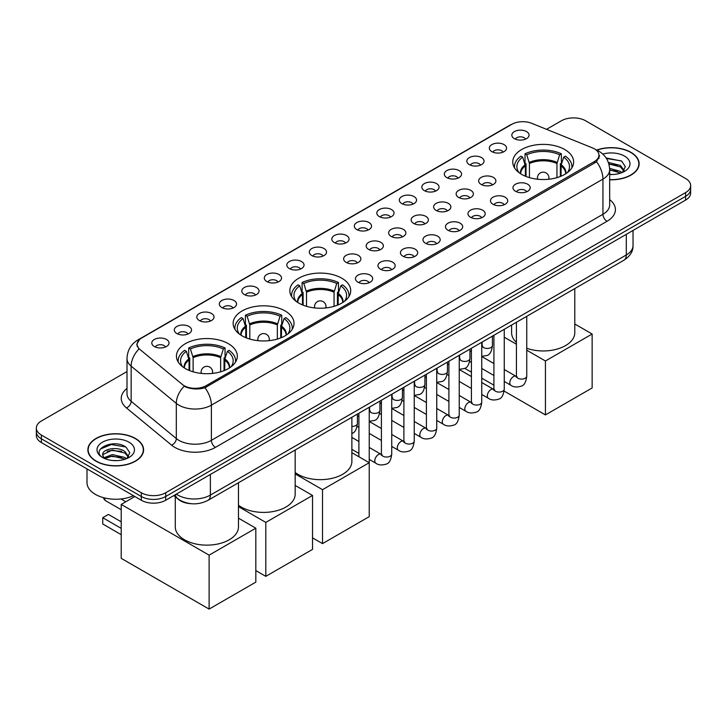 <?xml version="1.0" encoding="UTF-8"?>
<svg xmlns="http://www.w3.org/2000/svg" width="727" height="727" viewBox="0 0 727 727"><rect width="100%" height="100%" fill="white"/><g stroke="black" fill="none" stroke-linecap="round" stroke-linejoin="round"><path stroke-width="1.09" d="M341.808 278.223A30.443 17.575 0 0 0 308.63 274.415A30.443 17.575 0 0 0 289.837 290.655A30.443 17.575 0 0 0 298.752 303.077A30.443 17.575 0 0 0 331.93 306.894A30.443 17.575 0 0 0 350.723 290.655A30.443 17.575 0 0 0 341.808 278.223M285.111 310.956A30.443 17.575 0 0 0 251.933 307.148A30.443 17.575 0 0 0 233.131 323.388A30.443 17.575 0 0 0 242.055 335.819A30.443 17.575 0 0 0 275.233 339.627A30.443 17.575 0 0 0 294.026 323.388A30.443 17.575 0 0 0 285.111 310.956M228.405 343.698A30.443 17.575 0 0 0 195.227 339.891A30.443 17.575 0 0 0 176.434 356.13A30.443 17.575 0 0 0 185.349 368.553A30.443 17.575 0 0 0 218.527 372.369A30.443 17.575 0 0 0 237.32 356.13A30.443 17.575 0 0 0 228.405 343.698M564.725 149.526A30.443 17.575 0 0 0 531.546 145.718A30.443 17.575 0 0 0 512.753 161.957A30.443 17.575 0 0 0 521.668 174.38A30.443 17.575 0 0 0 554.846 178.197A30.443 17.575 0 0 0 573.639 161.957A30.443 17.575 0 0 0 564.725 149.526M491.852 151.634A8.615 4.971 180 0 1 490.143 150.225A8.615 4.971 180 0 1 492.997 144.046A8.615 4.971 180 0 1 504.038 144.6A8.615 4.971 180 0 1 505.747 150.225A8.615 4.971 180 0 1 491.852 151.634M502.993 152.152A5.171 2.981 0 0 0 501.603 150.698A5.171 2.981 0 0 0 496.505 149.944A5.171 2.981 0 0 0 492.906 152.152M469.351 164.629A8.615 4.971 180 0 1 467.643 163.221A8.615 4.971 180 0 1 470.496 157.041A8.615 4.971 180 0 1 481.538 157.595A8.615 4.971 180 0 1 483.246 163.221A8.615 4.971 180 0 1 469.351 164.629M480.483 165.147A5.171 2.981 0 0 0 479.102 163.693A5.171 2.981 0 0 0 474.004 162.93A5.171 2.981 0 0 0 470.396 165.147M446.851 177.615A8.615 4.971 180 0 1 445.142 176.216A8.615 4.971 180 0 1 447.996 170.027A8.615 4.971 180 0 1 459.037 170.581A8.615 4.971 180 0 1 460.745 176.216A8.615 4.971 180 0 1 446.851 177.615M457.983 178.133A5.171 2.981 0 0 0 456.601 176.679A5.171 2.981 0 0 0 451.503 175.925A5.171 2.981 0 0 0 447.896 178.133M424.35 190.61A8.615 4.971 180 0 1 422.632 189.202A8.615 4.971 180 0 1 425.486 183.022A8.615 4.971 180 0 1 436.527 183.577A8.615 4.971 180 0 1 438.245 189.202A8.615 4.971 180 0 1 424.35 190.61M435.482 191.128A5.171 2.981 0 0 0 434.092 189.674A5.171 2.981 0 0 0 429.003 188.92A5.171 2.981 0 0 0 425.395 191.128M401.84 203.605A8.615 4.971 180 0 1 400.132 202.197A8.615 4.971 180 0 1 402.985 196.008A8.615 4.971 180 0 1 414.026 196.563A8.615 4.971 180 0 1 415.735 202.197A8.615 4.971 180 0 1 401.84 203.605M412.981 204.114A5.171 2.981 0 0 0 411.591 202.66A5.171 2.981 0 0 0 406.502 201.906A5.171 2.981 0 0 0 402.894 204.114M379.34 216.591A8.615 4.971 180 0 1 377.631 215.183A8.615 4.971 180 0 1 380.485 209.003A8.615 4.971 180 0 1 391.526 209.558A8.615 4.971 180 0 1 393.234 215.183A8.615 4.971 180 0 1 379.34 216.591M390.481 217.109A5.171 2.981 0 0 0 389.09 215.655A5.171 2.981 0 0 0 383.992 214.901A5.171 2.981 0 0 0 380.394 217.109M356.839 229.587A8.615 4.971 180 0 1 355.13 228.178A8.615 4.971 180 0 1 357.984 221.999A8.615 4.971 180 0 1 369.025 222.553A8.615 4.971 180 0 1 370.734 228.178A8.615 4.971 180 0 1 356.839 229.587M367.971 230.105A5.171 2.981 0 0 0 366.59 228.651A5.171 2.981 0 0 0 361.492 227.887A5.171 2.981 0 0 0 357.884 230.105M334.338 242.582A8.615 4.971 180 0 1 332.63 241.173A8.615 4.971 180 0 1 335.483 234.985A8.615 4.971 180 0 1 346.525 235.539A8.615 4.971 180 0 1 348.233 241.173A8.615 4.971 180 0 1 334.338 242.582M345.47 243.091A5.171 2.981 0 0 0 344.08 241.637A5.171 2.981 0 0 0 338.991 240.882A5.171 2.981 0 0 0 335.383 243.091M311.838 255.568A8.615 4.971 180 0 1 310.12 254.159A8.615 4.971 180 0 1 312.973 247.98A8.615 4.971 180 0 1 324.015 248.534A8.615 4.971 180 0 1 325.732 254.159A8.615 4.971 180 0 1 311.838 255.568M322.97 256.086A5.171 2.981 0 0 0 321.579 254.632A5.171 2.981 0 0 0 316.49 253.877A5.171 2.981 0 0 0 312.883 256.086M289.328 268.563A8.615 4.971 180 0 1 287.619 267.154A8.615 4.971 180 0 1 290.473 260.975A8.615 4.971 180 0 1 301.514 261.529A8.615 4.971 180 0 1 303.223 267.154A8.615 4.971 180 0 1 289.328 268.563M300.469 269.081A5.171 2.981 0 0 0 299.079 267.627A5.171 2.981 0 0 0 293.99 266.864A5.171 2.981 0 0 0 290.382 269.081M266.827 281.549A8.615 4.971 180 0 1 265.119 280.149A8.615 4.971 180 0 1 267.972 273.961A8.615 4.971 180 0 1 279.014 274.515A8.615 4.971 180 0 1 280.722 280.149A8.615 4.971 180 0 1 266.827 281.549M277.968 282.067A5.171 2.981 0 0 0 276.578 280.613A5.171 2.981 0 0 0 271.48 279.859A5.171 2.981 0 0 0 267.881 282.067M244.327 294.544A8.615 4.971 180 0 1 242.618 293.135A8.615 4.971 180 0 1 245.472 286.956A8.615 4.971 180 0 1 256.513 287.51A8.615 4.971 180 0 1 258.221 293.135A8.615 4.971 180 0 1 244.327 294.544M255.459 295.062A5.171 2.981 0 0 0 254.077 293.608A5.171 2.981 0 0 0 248.979 292.854A5.171 2.981 0 0 0 245.372 295.062M221.826 307.539A8.615 4.971 180 0 1 220.117 306.131A8.615 4.971 180 0 1 222.971 299.942A8.615 4.971 180 0 1 234.012 300.496A8.615 4.971 180 0 1 235.721 306.131A8.615 4.971 180 0 1 221.826 307.539M232.958 308.048A5.171 2.981 0 0 0 231.568 306.594A5.171 2.981 0 0 0 226.479 305.84A5.171 2.981 0 0 0 222.871 308.048M199.325 320.525A8.615 4.971 180 0 1 197.608 319.117A8.615 4.971 180 0 1 200.461 312.937A8.615 4.971 180 0 1 211.502 313.491A8.615 4.971 180 0 1 213.22 319.117A8.615 4.971 180 0 1 199.325 320.525M210.457 321.043A5.171 2.981 0 0 0 209.067 319.589A5.171 2.981 0 0 0 203.978 318.835A5.171 2.981 0 0 0 200.37 321.043M176.815 333.52A8.615 4.971 180 0 1 175.107 332.112A8.615 4.971 180 0 1 177.961 325.932A8.615 4.971 180 0 1 189.002 326.487A8.615 4.971 180 0 1 190.71 332.112A8.615 4.971 180 0 1 176.815 333.52M187.957 334.038A5.171 2.981 0 0 0 186.566 332.584A5.171 2.981 0 0 0 181.477 331.821A5.171 2.981 0 0 0 177.87 334.038M154.315 346.515A8.615 4.971 180 0 1 152.606 345.107A8.615 4.971 180 0 1 155.46 338.918A8.615 4.971 180 0 1 166.501 339.473A8.615 4.971 180 0 1 168.21 345.107A8.615 4.971 180 0 1 154.315 346.515M165.456 347.024A5.171 2.981 0 0 0 164.066 345.57A5.171 2.981 0 0 0 158.968 344.816A5.171 2.981 0 0 0 155.369 347.024M514.352 138.648A8.615 4.971 180 0 1 512.644 137.239A8.615 4.971 180 0 1 515.498 131.051A8.615 4.971 180 0 1 526.539 131.605A8.615 4.971 180 0 1 528.247 137.239A8.615 4.971 180 0 1 514.352 138.648M525.494 139.157A5.171 2.981 0 0 0 524.103 137.703A5.171 2.981 0 0 0 519.014 136.949A5.171 2.981 0 0 0 515.407 139.157M481.174 184.44A8.615 4.971 180 0 1 479.466 183.04A8.615 4.971 180 0 1 482.319 176.852A8.615 4.971 180 0 1 493.36 177.406A8.615 4.971 180 0 1 495.069 183.04A8.615 4.971 180 0 1 481.174 184.44M492.306 184.958A5.171 2.981 0 0 0 490.916 183.504A5.171 2.981 0 0 0 485.827 182.75A5.171 2.981 0 0 0 482.219 184.958M458.664 197.435A8.615 4.971 180 0 1 456.956 196.026A8.615 4.971 180 0 1 459.809 189.847A8.615 4.971 180 0 1 470.851 190.401A8.615 4.971 180 0 1 472.568 196.026A8.615 4.971 180 0 1 458.664 197.435M469.806 197.953A5.171 2.981 0 0 0 468.415 196.499A5.171 2.981 0 0 0 463.326 195.745A5.171 2.981 0 0 0 459.718 197.953M436.164 210.43A8.615 4.971 180 0 1 434.455 209.022A8.615 4.971 180 0 1 437.309 202.833A8.615 4.971 180 0 1 448.35 203.387A8.615 4.971 180 0 1 450.058 209.022A8.615 4.971 180 0 1 436.164 210.43M447.305 210.939A5.171 2.981 0 0 0 445.915 209.485A5.171 2.981 0 0 0 440.826 208.731A5.171 2.981 0 0 0 437.218 210.939M413.663 223.416A8.615 4.971 180 0 1 411.955 222.008A8.615 4.971 180 0 1 414.808 215.828A8.615 4.971 180 0 1 425.849 216.382A8.615 4.971 180 0 1 427.558 222.008A8.615 4.971 180 0 1 413.663 223.416M424.795 223.934A5.171 2.981 0 0 0 423.414 222.48A5.171 2.981 0 0 0 418.316 221.726A5.171 2.981 0 0 0 414.717 223.934M391.162 236.411A8.615 4.971 180 0 1 389.454 235.003A8.615 4.971 180 0 1 392.307 228.823A8.615 4.971 180 0 1 403.349 229.378A8.615 4.971 180 0 1 405.057 235.003A8.615 4.971 180 0 1 391.162 236.411M402.295 236.929A5.171 2.981 0 0 0 400.913 235.475A5.171 2.981 0 0 0 395.815 234.712A5.171 2.981 0 0 0 392.207 236.929M368.662 249.397A8.615 4.971 180 0 1 366.953 247.998A8.615 4.971 180 0 1 369.807 241.809A8.615 4.971 180 0 1 380.848 242.364A8.615 4.971 180 0 1 382.556 247.998A8.615 4.971 180 0 1 368.662 249.397M379.794 249.915A5.171 2.981 0 0 0 378.403 248.461A5.171 2.981 0 0 0 373.315 247.707A5.171 2.981 0 0 0 369.707 249.915M346.152 262.392A8.615 4.971 180 0 1 344.444 260.984A8.615 4.971 180 0 1 347.297 254.804A8.615 4.971 180 0 1 358.338 255.359A8.615 4.971 180 0 1 360.047 260.984A8.615 4.971 180 0 1 346.152 262.392M357.293 262.91A5.171 2.981 0 0 0 355.903 261.456A5.171 2.981 0 0 0 350.814 260.702A5.171 2.981 0 0 0 347.206 262.91M515.498 191.265A8.615 4.971 180 0 1 513.78 189.856A8.615 4.971 180 0 1 516.633 183.677A8.615 4.971 180 0 1 527.675 184.231A8.615 4.971 180 0 1 529.392 189.856A8.615 4.971 180 0 1 515.498 191.265M526.63 191.783A5.171 2.981 0 0 0 525.239 190.329A5.171 2.981 0 0 0 520.15 189.574A5.171 2.981 0 0 0 516.543 191.783M492.988 204.26A8.615 4.971 180 0 1 491.279 202.851A8.615 4.971 180 0 1 494.133 196.672A8.615 4.971 180 0 1 505.174 197.226A8.615 4.971 180 0 1 506.883 202.851A8.615 4.971 180 0 1 492.988 204.26M504.129 204.778A5.171 2.981 0 0 0 502.739 203.324A5.171 2.981 0 0 0 497.65 202.56A5.171 2.981 0 0 0 494.042 204.778M470.487 217.255A8.615 4.971 180 0 1 468.779 215.846A8.615 4.971 180 0 1 471.632 209.658A8.615 4.971 180 0 1 482.673 210.212A8.615 4.971 180 0 1 484.382 215.846A8.615 4.971 180 0 1 470.487 217.255M481.628 217.764A5.171 2.981 0 0 0 480.238 216.31A5.171 2.981 0 0 0 475.14 215.555A5.171 2.981 0 0 0 471.541 217.764M447.986 230.241A8.615 4.971 180 0 1 446.278 228.832A8.615 4.971 180 0 1 449.132 222.653A8.615 4.971 180 0 1 460.173 223.207A8.615 4.971 180 0 1 461.881 228.832A8.615 4.971 180 0 1 447.986 230.241M459.119 230.759A5.171 2.981 0 0 0 457.737 229.305A5.171 2.981 0 0 0 452.639 228.551A5.171 2.981 0 0 0 449.032 230.759M425.486 243.236A8.615 4.971 180 0 1 423.777 241.827A8.615 4.971 180 0 1 426.631 235.648A8.615 4.971 180 0 1 437.672 236.202A8.615 4.971 180 0 1 439.381 241.827A8.615 4.971 180 0 1 425.486 243.236M436.618 243.754A5.171 2.981 0 0 0 435.228 242.3A5.171 2.981 0 0 0 430.139 241.537A5.171 2.981 0 0 0 426.531 243.754M402.985 256.222A8.615 4.971 180 0 1 401.268 254.823A8.615 4.971 180 0 1 404.121 248.634A8.615 4.971 180 0 1 415.162 249.188A8.615 4.971 180 0 1 416.88 254.823A8.615 4.971 180 0 1 402.985 256.222M414.117 256.74A5.171 2.981 0 0 0 412.727 255.286A5.171 2.981 0 0 0 407.638 254.532A5.171 2.981 0 0 0 404.03 256.74M380.475 269.217A8.615 4.971 180 0 1 378.767 267.809A8.615 4.971 180 0 1 381.62 261.629A8.615 4.971 180 0 1 392.662 262.183A8.615 4.971 180 0 1 394.37 267.809A8.615 4.971 180 0 1 380.475 269.217M391.617 269.735A5.171 2.981 0 0 0 390.226 268.281A5.171 2.981 0 0 0 385.137 267.527A5.171 2.981 0 0 0 381.53 269.735M357.975 282.212A8.615 4.971 180 0 1 356.266 280.804A8.615 4.971 180 0 1 359.12 274.615A8.615 4.971 180 0 1 370.161 275.169A8.615 4.971 180 0 1 371.87 280.804A8.615 4.971 180 0 1 357.975 282.212M369.116 282.721A5.171 2.981 0 0 0 367.726 281.267A5.171 2.981 0 0 0 362.628 280.513A5.171 2.981 0 0 0 359.029 282.721M592.341 147.845A15.512 8.951 180 0 1 594.413 148.844A15.512 8.951 180 0 1 598.957 155.178A15.512 8.951 180 0 1 594.413 161.512L206.105 385.701A15.512 8.951 180 0 1 182.432 384.501L139.947 349.469A15.512 8.951 180 0 1 137.139 344.334A15.512 8.951 180 0 1 141.683 338L511.799 124.317A15.512 8.951 180 0 1 531.664 123.308L592.341 147.845M191.501 503.729A17.23 9.951 180 0 1 178.588 499.513L173.808 495.569M609.671 179.796A27.862 16.085 0 0 0 639.133 163.739A27.862 16.085 0 0 0 630.972 152.361A27.862 16.085 0 0 0 596.649 150.044M135.431 438.463A27.862 16.085 0 0 0 105.07 434.973A27.862 16.085 0 0 0 87.867 449.831A27.862 16.085 0 0 0 96.028 461.209A27.862 16.085 0 0 0 126.389 464.698A27.862 16.085 0 0 0 143.592 449.831A27.862 16.085 0 0 0 135.431 438.463M599.566 155.832L596.531 161.667L595.022 162.766L204.969 387.736C198.48 389.59 192.11 389.363 185.839 387.037L184.167 386.228A20.102 13.45 129.5 0 0 176.316 403.394L131.151 366.154A22.973 13.268 180 0 1 126.998 358.538L126.998 393.716A22.973 13.268 0 0 0 131.151 401.322L176.316 438.563A22.973 13.268 0 0 0 178.887 440.335A22.973 13.268 0 0 0 211.384 440.335L602.947 214.274A22.973 13.268 0 0 0 609.671 204.896L609.671 169.718A22.973 13.268 180 0 1 602.947 179.096A20.102 11.605 -120 0 0 596.531 161.667M126.998 371.57L41.394 420.988A17.23 9.951 0 0 0 36.35 428.03L36.35 435.528A17.23 9.951 0 0 0 41.394 442.57L141.32 500.258L141.32 496.505A17.23 9.951 0 0 0 165.692 496.505L685.606 196.335A17.23 9.951 0 0 0 690.65 189.302A17.23 9.951 0 0 1 685.606 196.335L165.692 496.505A17.23 9.951 0 0 1 141.32 496.505L41.394 438.817L141.32 496.505L141.32 492.752A17.23 9.951 0 0 0 165.692 492.752L685.606 192.582A17.23 9.951 0 0 0 690.65 185.549A17.23 9.951 0 0 0 685.606 178.515L585.68 120.818A17.23 9.951 0 0 0 561.308 120.818L546.568 129.333M36.35 431.774A17.23 9.951 0 0 0 41.394 438.817A17.23 9.951 0 0 1 36.35 431.774M609.671 199.634A28.726 16.585 180 0 1 607.009 221.308L215.446 447.378A28.726 16.585 180 0 1 174.825 447.378A28.726 16.585 180 0 1 171.608 445.16L126.443 407.92A5.743 3.844 -50.5 0 0 131.151 401.322L131.151 366.154A20.102 13.45 129.5 0 1 138.948 349.042L136.74 344.325L139.575 339.491M36.35 428.03A17.23 9.951 0 0 0 41.394 435.064L141.32 492.752M141.32 500.258A17.23 9.951 0 0 0 165.692 500.258L685.606 200.089A17.23 9.951 0 0 0 690.65 193.055L690.65 185.549M609.671 179.633A27.571 15.921 0 0 0 638.842 163.739A27.571 15.921 0 0 0 630.772 152.479A27.571 15.921 0 0 0 596.894 150.153M609.671 174.344L612.488 174.525M609.635 168.382L620.449 171.39L621.967 172.608M609.671 169.873L620.722 173.071M608.39 162.466L620.449 165.438L624.184 170.591M608.862 163.939L620.449 166.928L623.884 170.972M609.671 174.507A18.729 10.814 0 0 0 624.511 171.381A18.729 10.814 0 0 0 624.511 156.096A18.729 10.814 0 0 0 602.801 154.097M622.412 172.426L625.347 166.665L621.64 161.076L606.1 157.959M606.445 158.486L621.385 160.903M608.953 164.266L617.232 165.283M609.671 170.218L617.232 171.245M96.228 461.091A27.571 15.921 0 0 0 126.28 464.544A27.571 15.921 0 0 0 143.301 449.831A27.571 15.921 0 0 0 135.222 438.581A27.571 15.921 0 0 0 105.179 435.128A27.571 15.921 0 0 0 88.158 449.831A27.571 15.921 0 0 0 96.228 461.091M87.004 468.897L87.004 482.664A28.726 16.585 0 0 0 95.419 494.396A28.726 16.585 0 0 0 133.45 495.714M112.612 460.5L116.947 460.627M104.006 457.746L112.367 454.557L124.908 457.492L126.425 458.71M104.779 458.555L112.367 456.047L125.18 459.173M104.143 458.328L102.798 455.184A12.986 7.497 0 0 0 104.888 458.655M128.634 456.692L124.908 451.54C117.12 445.724 101.08 449.313 102.798 455.184L102.743 454.611M102.825 455.366L103.189 454.402L112.367 450.095L124.908 453.021L128.343 457.074M126.871 458.528L129.806 452.767L126.089 447.178C112.958 437.727 89.603 450.177 103.089 457.801L103.761 458.21M128.97 442.189A18.729 10.814 0 0 0 102.489 442.189A18.729 10.814 0 0 0 102.489 457.483A18.729 10.814 0 0 0 128.97 457.483A18.729 10.814 0 0 0 128.97 442.189M100.353 449.05L111.349 444.542L125.844 447.005M107.223 451.249L111.349 450.495L121.691 451.385M107.223 457.201L111.349 456.456L121.691 457.338M525.376 176.207L525.376 165.856L522.677 157.141A26.308 15.185 0 0 0 518.36 171.654A26.308 15.185 0 0 0 519.023 172.635M526.039 176.47L526.039 163.775L525.021 163.184L525.021 153.806A28.726 16.585 0 0 1 561.371 153.806L559.654 154.796A26.308 15.185 0 0 0 526.73 154.796L529.438 163.511L529.438 177.633M556.955 177.633L556.955 163.511L559.654 154.796M526.757 348.297A31.597 18.239 0 0 0 558.663 348.624A31.597 18.239 0 0 0 574.784 332.721L574.784 288.583M561.371 153.806L561.371 163.184L560.353 163.775L560.353 176.47M522.677 157.141L520.959 156.151A28.726 16.585 0 0 0 514.471 166.647A28.726 16.585 0 0 0 514.562 167.919M526.73 154.796L525.021 153.806M511.599 325.069L511.599 332.721A31.597 18.239 0 0 0 516.415 342.408M571.831 167.919A28.726 16.585 0 0 0 571.913 166.647A28.726 16.585 0 0 0 565.433 156.151L563.716 157.141L561.208 164.756L561.017 176.207M567.369 172.635A26.308 15.185 0 0 0 568.032 171.654A26.308 15.185 0 0 0 563.716 157.141M545.432 414.917L545.432 360.983L592.141 334.011L592.141 387.954L545.432 414.917L504.129 391.071M493.915 385.174L481.747 378.158M471.414 372.188L464.717 368.325M545.432 360.983L526.757 350.205M516.415 344.234L504.256 337.21M574.784 323.997L592.141 334.011M302.459 304.904L302.459 294.553L299.76 285.838A26.308 15.185 0 0 0 295.444 300.351A26.308 15.185 0 0 0 296.107 301.341M303.123 305.176L303.123 292.472L302.105 291.881L302.105 282.503A28.726 16.585 0 0 1 338.455 282.503L336.746 283.494A26.308 15.185 0 0 0 303.822 283.494L306.521 292.209L306.521 306.331M334.047 306.331L334.047 292.209L336.746 283.494M295.171 472.495A31.597 18.239 0 0 0 297.943 474.322A31.597 18.239 0 0 0 332.375 478.275A31.597 18.239 0 0 0 351.877 461.418L351.877 417.28M338.455 282.503L338.455 291.881L337.437 292.472L337.437 305.176M299.76 285.838L298.043 284.848A28.726 16.585 0 0 0 291.563 295.344A28.726 16.585 0 0 0 291.645 296.616M303.822 283.494L302.105 282.503M348.915 296.616A28.726 16.585 0 0 0 349.005 295.344A28.726 16.585 0 0 0 342.517 284.848L340.809 285.838L338.3 293.454L338.11 304.904M344.453 301.341A26.308 15.185 0 0 0 345.116 300.351A26.308 15.185 0 0 0 340.809 285.838M322.515 543.614L322.515 489.68L369.225 462.708L369.225 516.652L322.515 543.614L312.528 537.853M322.515 489.68L295.171 473.895M351.877 452.694L369.225 462.708M245.753 337.637L245.753 327.295L243.054 318.571A26.308 15.185 0 0 0 238.738 333.084A26.308 15.185 0 0 0 239.41 334.075M246.426 337.91L246.426 325.205L245.399 324.624L245.399 315.236A28.726 16.585 0 0 1 281.758 315.236L280.04 316.227A26.308 15.185 0 0 0 247.116 316.227L249.815 324.951L249.815 339.064M277.341 339.064L277.341 324.951L280.04 316.227M238.474 505.229A31.597 18.239 0 0 0 241.237 507.055A31.597 18.239 0 0 0 275.669 511.008A31.597 18.239 0 0 0 295.171 494.16L295.171 450.022M281.758 315.236L281.758 324.624L280.731 325.205L280.731 337.91M243.054 318.571L241.337 317.581A28.726 16.585 0 0 0 234.857 328.077A28.726 16.585 0 0 0 234.939 329.358M247.116 316.227L245.399 315.236M292.218 329.358A28.726 16.585 0 0 0 292.299 328.077A28.726 16.585 0 0 0 285.82 317.581L284.103 318.571L281.594 326.187L281.404 337.637M287.756 334.075A26.308 15.185 0 0 0 288.419 333.084A26.308 15.185 0 0 0 284.103 318.571M265.809 576.357L265.809 522.413L312.528 495.451L312.528 549.385L265.809 576.357L255.822 570.586M265.809 522.413L238.474 506.628M295.171 485.427L312.528 495.451M189.056 370.379L189.056 360.029L186.357 351.314A26.308 15.185 0 0 0 182.041 365.826A26.308 15.185 0 0 0 182.704 366.808M189.72 370.643L189.72 357.948L188.702 357.357L188.702 347.979A28.726 16.585 0 0 1 225.052 347.979L223.334 348.969A26.308 15.185 0 0 0 190.419 348.969L193.118 357.684L193.118 371.806M220.635 371.806L220.635 357.684L223.334 348.969M175.28 496.777L175.28 526.893A31.597 18.239 0 0 0 184.54 539.798A31.597 18.239 0 0 0 218.963 543.751A31.597 18.239 0 0 0 238.474 526.893L238.474 482.755M225.052 347.979L225.052 357.357L224.034 357.948L224.034 370.643M186.357 351.314L184.64 350.323A28.726 16.585 0 0 0 178.151 360.819A28.726 16.585 0 0 0 178.242 362.091M190.419 348.969L188.702 347.979M235.512 362.091A28.726 16.585 0 0 0 235.593 360.819A28.726 16.585 0 0 0 229.114 350.323L227.397 351.314L224.888 358.929L224.698 370.379M231.05 366.808A26.308 15.185 0 0 0 231.713 365.826A26.308 15.185 0 0 0 227.397 351.314M121.209 534.663L102.734 523.985L102.734 517.706L121.209 528.375M209.112 609.09L209.112 555.155L255.822 528.184L255.822 582.127L209.112 609.09L121.209 558.345L121.209 504.411L134.858 496.523M209.112 555.155L121.209 504.411M238.474 518.169L255.822 528.184M102.734 517.706L108.414 514.425L121.209 521.804M206.105 385.701L206.105 387.282M594.413 161.512L594.413 163.121M215.446 447.378A5.743 3.317 60 0 1 211.384 440.335L211.384 405.157A22.973 13.268 180 0 1 178.887 405.157A22.973 13.268 180 0 1 176.316 403.394L176.316 438.563A5.743 3.844 -50.5 0 1 171.608 445.16M609.671 169.718C609.29 161.458 605.655 155.26 598.784 151.134L595.876 149.717A20.102 9.415 112 0 0 595.604 149.617M204.969 387.736A20.102 11.605 60 0 1 211.384 405.157L602.947 179.096L602.947 214.274A5.743 3.317 60 0 0 607.009 221.308M139.975 339.173A20.102 11.605 -120 0 0 137.885 339.954C131.014 344.08 127.379 350.278 126.998 358.538M137.885 339.954L510.109 125.053A20.102 11.605 60 0 1 511.635 124.408M126.443 407.92A28.726 16.585 180 0 1 126.998 388.454M165.692 492.752L165.692 500.258M685.606 192.582L685.606 200.089M41.394 435.064L41.394 442.57M176.334 494.115A22.973 13.268 0 0 0 177.879 495.096A22.973 13.268 0 0 0 210.367 495.096L626.301 254.959A22.973 13.268 0 0 0 633.026 245.581C633.199 251.278 630.164 256.158 623.92 260.221L207.986 500.358A11.487 6.634 60 0 0 210.367 495.096L210.367 474.458M626.301 234.321L626.301 254.959A11.487 6.634 60 0 1 623.92 260.221M175.398 494.651A11.487 7.688 129.5 0 0 177.406 498.386L173.917 495.505M525.376 165.856A22.519 13.004 0 0 0 520.677 173.78M556.955 163.511A22.519 13.004 0 0 0 529.438 163.511M525.176 164.756A22.782 13.159 0 0 0 520.45 173.644M557.146 162.412A22.782 13.159 0 0 0 529.238 162.412M565.933 173.644A22.782 13.159 0 0 0 561.208 164.756M565.715 173.78A22.519 13.004 0 0 0 561.017 165.856M537.962 179.269A5.743 3.317 180 0 1 537.453 177.897L537.453 179.215M548.94 179.215L548.94 177.897A5.743 3.317 180 0 1 548.431 179.269M302.459 294.553A22.519 13.004 0 0 0 297.761 302.477M334.047 292.209A22.519 13.004 0 0 0 306.521 292.209M302.268 293.454A22.782 13.159 0 0 0 297.543 302.341M334.238 291.109A22.782 13.159 0 0 0 306.331 291.109M343.026 302.341A22.782 13.159 0 0 0 338.3 293.454M342.799 302.477A22.519 13.004 0 0 0 338.11 294.553M315.055 307.966A5.743 3.317 180 0 1 314.537 306.594L314.537 307.912M326.023 307.912L326.023 306.594A5.743 3.317 180 0 1 325.514 307.966M245.753 327.295A22.519 13.004 0 0 0 241.064 335.22M277.341 324.951A22.519 13.004 0 0 0 249.815 324.951M245.562 326.187A22.782 13.159 0 0 0 240.837 335.074M277.532 323.842A22.782 13.159 0 0 0 249.625 323.842M286.32 335.074A22.782 13.159 0 0 0 281.594 326.187M286.093 335.22A22.519 13.004 0 0 0 281.404 327.295M258.349 340.709A5.743 3.317 180 0 1 257.831 339.336L257.831 340.654M269.326 340.654L269.326 339.336A5.743 3.317 180 0 1 268.808 340.709M189.056 360.029A22.519 13.004 0 0 0 184.358 367.953M220.635 357.684A22.519 13.004 0 0 0 193.118 357.684M188.866 358.929A22.782 13.159 0 0 0 184.131 367.807M220.826 356.584A22.782 13.159 0 0 0 192.919 356.584M229.614 367.807A22.782 13.159 0 0 0 224.888 358.929M229.396 367.953A22.519 13.004 0 0 0 224.698 360.029M201.643 373.442A5.743 3.317 180 0 1 201.134 372.07L201.134 373.387M212.62 373.387L212.62 372.07A5.743 3.317 180 0 1 212.111 373.442M104.806 498.004A4.598 2.654 120 0 0 104.761 498.658A4.598 2.654 120 0 0 105.715 500.767L121.209 509.718M526.757 316.318L526.757 376.104A5.171 2.981 180 0 1 525.003 378.349A5.171 2.981 180 0 1 517.933 378.222A5.171 2.981 180 0 1 516.415 376.104L516.252 377.222L516.715 376.84M526.757 376.104C526.048 382.111 524.185 385.464 521.177 386.164C516.906 387.491 513.471 387.191 510.881 385.274A5.171 2.981 -60 0 1 510.081 381.13A5.171 2.981 -60 0 1 513.462 376.577A5.171 2.981 -60 0 1 513.689 376.45A5.171 2.981 -60 0 1 516.052 376.322L517.097 376.74M504.256 329.313L504.256 389.099A5.171 2.981 180 0 1 502.502 391.335A5.171 2.981 180 0 1 495.432 391.208A5.171 2.981 180 0 1 493.915 389.099L493.751 390.217L494.215 389.836M504.256 389.099C503.547 395.106 501.685 398.46 498.677 399.159C494.405 400.477 490.97 400.186 488.371 398.269A5.171 2.981 -60 0 1 487.581 394.125A5.171 2.981 -60 0 1 490.961 389.572A5.171 2.981 -60 0 1 491.188 389.445A5.171 2.981 -60 0 1 493.542 389.318L494.596 389.727M481.747 342.299L481.747 402.095A5.171 2.981 180 0 1 480.002 404.33A5.171 2.981 180 0 1 472.923 404.203A5.171 2.981 180 0 1 471.414 402.095L471.241 403.212L471.705 402.831M481.747 402.095C481.047 408.092 479.184 411.446 476.176 412.154C471.905 413.472 468.47 413.172 465.871 411.264A5.171 2.981 -60 0 1 465.08 407.12A5.171 2.981 -60 0 1 468.461 402.558A5.171 2.981 -60 0 1 468.688 402.44A5.171 2.981 -60 0 1 471.041 402.304L472.096 402.722M459.246 355.294L459.246 415.081A5.171 2.981 180 0 1 457.501 417.325A5.171 2.981 180 0 1 450.422 417.198A5.171 2.981 180 0 1 448.904 415.081L448.741 416.198L449.204 415.817M459.246 415.081C458.537 421.087 456.683 424.441 453.675 425.141C449.404 426.467 445.969 426.167 443.37 424.25A5.171 2.981 -60 0 1 442.579 420.106A5.171 2.981 -60 0 1 445.951 415.553A5.171 2.981 -60 0 1 446.187 415.426A5.171 2.981 -60 0 1 448.541 415.299L449.586 415.708M436.745 368.28L436.745 428.076A5.171 2.981 180 0 1 434.991 430.311A5.171 2.981 180 0 1 427.921 430.184A5.171 2.981 180 0 1 426.404 428.076L426.24 429.194L426.704 428.812M436.745 428.076C436.036 434.083 434.183 437.436 431.166 438.136C426.894 439.453 423.468 439.163 420.869 437.245A5.171 2.981 -60 0 1 420.079 433.101A5.171 2.981 -60 0 1 423.45 428.548A5.171 2.981 -60 0 1 423.687 428.421A5.171 2.981 -60 0 1 426.04 428.285L427.085 428.703M414.245 381.275L414.245 441.071A5.171 2.981 180 0 1 412.491 443.306A5.171 2.981 180 0 1 405.421 443.179A5.171 2.981 180 0 1 403.903 441.071L403.739 442.18L404.203 441.798M414.245 441.071C413.536 447.069 411.673 450.422 408.665 451.131C404.394 452.448 400.959 452.149 398.369 450.231A5.171 2.981 -60 0 1 397.569 446.096A5.171 2.981 -60 0 1 400.95 441.534A5.171 2.981 -60 0 1 401.177 441.416A5.171 2.981 -60 0 1 403.53 441.28L404.585 441.698M391.744 394.27L391.744 454.057A5.171 2.981 180 0 1 389.99 456.302A5.171 2.981 180 0 1 382.92 456.165A5.171 2.981 180 0 1 381.402 454.057L381.239 455.175L381.693 454.793M391.744 454.057C391.035 460.064 389.172 463.417 386.164 464.117C381.893 465.444 378.458 465.144 375.859 463.226A5.171 2.981 -60 0 1 375.068 459.082A5.171 2.981 -60 0 1 378.449 454.529A5.171 2.981 -60 0 1 378.676 454.402A5.171 2.981 -60 0 1 381.03 454.275L382.084 454.684M369.234 407.256L369.234 467.052A5.171 2.981 180 0 1 369.225 467.252M492.433 336.138L492.433 345.461A5.171 2.981 180 0 1 490.68 347.697A5.171 2.981 180 0 1 483.609 347.57A5.171 2.981 180 0 1 482.092 345.461L482.092 342.099M469.933 349.124L469.933 358.447A5.171 2.981 180 0 1 468.179 360.692A5.171 2.981 180 0 1 461.109 360.565A5.171 2.981 180 0 1 459.591 358.447L459.591 355.094M447.432 362.119L447.432 371.442A5.171 2.981 180 0 1 445.678 373.678A5.171 2.981 180 0 1 438.599 373.551A5.171 2.981 180 0 1 437.091 371.442L437.091 368.089M424.922 375.105L424.922 384.438A5.171 2.981 180 0 1 423.178 386.673A5.171 2.981 180 0 1 416.098 386.546A5.171 2.981 180 0 1 414.59 384.438L414.59 381.075M402.422 388.1L402.422 397.424A5.171 2.981 180 0 1 400.677 399.668A5.171 2.981 180 0 1 393.598 399.532A5.171 2.981 180 0 1 392.08 397.424L392.08 394.07M379.921 401.095L379.921 410.419A5.171 2.981 180 0 1 378.167 412.654A5.171 2.981 180 0 1 371.097 412.527A5.171 2.981 180 0 1 369.58 410.419L369.58 407.065M357.42 414.081L357.42 423.405A5.171 2.981 180 0 1 355.667 425.649A5.171 2.981 180 0 1 351.877 426.385M137.139 344.334L137.139 346.334M598.957 155.178L598.957 158.477M510.109 125.053L513.798 123.345M207.986 500.358C198.744 505.001 189.502 505.001 180.251 500.358L177.406 498.386M633.026 245.581L633.026 230.441M638.842 166.038L638.842 163.739M143.301 452.139L143.301 449.831M88.158 452.139L88.158 449.831M514.471 167.783L514.471 166.647M571.913 167.783L571.913 166.647M548.94 177.897A5.743 5.743 0 0 0 540.325 172.926A5.743 5.743 0 0 0 537.453 177.897M291.563 296.48L291.563 295.344M349.005 296.48L349.005 295.344M326.023 306.594A5.743 5.743 0 0 0 317.408 301.623A5.743 5.743 0 0 0 314.537 306.594M234.857 329.222L234.857 328.077M292.299 329.222L292.299 328.077M269.326 339.336A5.743 5.743 0 0 0 260.711 334.356A5.743 5.743 0 0 0 257.831 339.336M178.151 361.955L178.151 360.819M235.593 361.955L235.593 360.819M125.807 501.757L120.982 498.967M212.62 372.07A5.743 5.743 0 0 0 204.005 367.099A5.743 5.743 0 0 0 201.134 372.07M103.498 497.668A4.598 4.598 0 0 0 105.715 500.767M510.881 385.274L504.256 381.448M493.915 375.486L481.747 368.462M471.414 362.491L469.624 361.455M516.415 322.288L516.415 376.104M516.052 376.322L504.256 369.516M493.915 363.545L481.747 356.521M488.371 398.269L481.747 394.443M471.414 388.472L459.246 381.448M448.904 375.486L447.123 374.45M493.915 335.274L493.915 389.099M493.542 389.318L481.747 382.502M471.414 376.531L459.246 369.516M465.871 411.264L459.246 407.438M448.904 401.468L436.745 394.443M426.404 388.472L424.613 387.446M471.414 348.269L471.414 402.095M471.041 402.304L459.246 395.497M448.904 389.527L436.745 382.502M443.37 424.25L436.745 420.424M426.404 414.454L414.245 407.438M403.903 401.468L402.113 400.432M448.904 361.264L448.904 415.081M448.541 415.299L436.745 408.483M426.404 402.522L414.245 395.497M420.869 437.245L414.245 433.419M403.903 427.449L391.744 420.424M381.402 414.454L379.612 413.427M426.404 374.251L426.404 428.076M426.04 428.285L414.245 421.478M403.903 415.508L391.744 408.483M398.369 450.231L391.744 446.414M381.402 440.444L369.234 433.419M358.902 427.449L357.111 426.413M403.903 387.246L403.903 441.071M403.53 441.28L391.744 434.473M381.402 428.503L369.234 421.478M375.859 463.226L369.234 459.4M358.902 453.43L351.877 449.377M381.402 400.241L381.402 454.057M381.03 454.275L369.234 447.459M358.902 441.489L351.877 437.436M358.902 413.227L358.902 456.747M369.225 467.652L369.234 467.052M482.773 346.088L481.728 345.67M481.747 356.375L486.854 355.521C489.862 354.812 491.725 351.459 492.433 345.461M471.414 351.659L469.933 350.805M482.392 346.188L481.928 346.579L482.092 345.461M460.273 359.074L459.219 358.665M459.246 369.371L464.353 368.507C467.361 367.807 469.224 364.454 469.933 358.447M448.904 364.645L447.432 363.791M459.891 359.183L459.428 359.565L459.591 358.447M437.772 372.07L436.718 371.651M436.745 382.357L441.852 381.502C444.86 380.803 446.723 377.449 447.432 371.442M426.404 377.64L424.922 376.786M437.381 372.179L436.927 372.56L437.091 371.442M415.271 385.065L414.217 384.647M414.245 395.352L419.352 394.497C422.36 393.789 424.214 390.435 424.922 384.438M403.903 390.635L402.422 389.772M414.881 385.165L414.417 385.546L414.59 384.438M392.762 398.051L391.717 397.642M391.744 408.338L396.842 407.483C399.859 406.784 401.713 403.43 402.422 397.424M381.402 403.621L379.921 402.767M392.38 398.16L391.917 398.541L392.08 397.424M370.261 411.046L369.216 410.628M369.234 421.333L374.341 420.479C377.349 419.77 379.212 416.417 379.921 410.419M358.902 416.616L357.42 415.762M369.879 411.155L369.416 411.537L369.58 410.419M351.841 433.465C354.849 432.765 356.712 429.412 357.42 423.405"/></g></svg>
